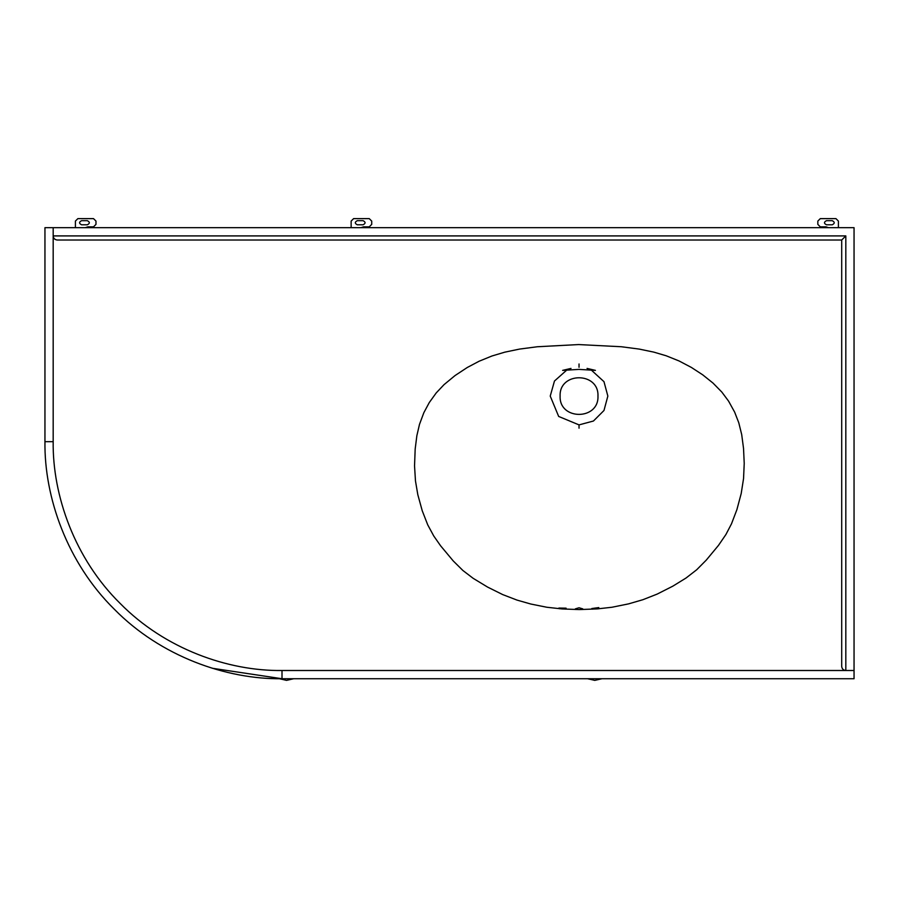 <?xml version="1.0" encoding="UTF-8"?>
<svg xmlns="http://www.w3.org/2000/svg" width="899" height="899" viewBox="0 0 899 899"><rect width="100%" height="100%" fill="white"/><g stroke="black" fill="none" stroke-linecap="round" stroke-linejoin="round"><path stroke-width="1.35" d="M57.3 240.022C54.817 239.763 53.446 238.392 53.176 235.909L845.824 235.909L841.7 240.022L57.3 240.022C54.817 239.763 53.446 238.392 53.176 235.909L53.176 227.672L854.05 227.672L854.05 670.497L845.824 670.497C843.341 670.238 841.97 668.867 841.7 666.384L841.7 240.022M841.7 666.384C841.97 668.867 843.341 670.238 845.824 670.497L845.824 235.909M81.573 220.682C78.921 222.053 78.921 223.424 81.573 224.795C78.921 223.424 78.921 222.053 81.573 220.682L87.338 220.682C89.99 222.053 89.99 223.424 87.338 224.795C89.99 223.424 89.99 222.053 87.338 220.682M77.876 218.626L75.404 221.087L77.876 218.626L93.507 218.626L95.979 221.087L93.507 218.626M93.507 226.851L95.979 224.379L93.507 226.851L87.754 226.851L85.281 227.672M87.338 224.795L81.573 224.795M95.979 221.087L95.979 224.379M75.404 221.087L75.404 227.672M592.497 609.174L591.8 608.544L598.801 607.578L598.431 608.825M575.956 609.5L575.338 608.859L579.035 607.769L582.743 608.859L582.091 609.511M559.515 608.758L558.875 608.061L566.1 608.174L565.651 609.151M579.035 367.264L579.035 363.971M566.909 369.95L554.469 381.03L550.233 396.077L558.672 416.451L579.035 424.89L593.441 421.024L603.982 410.483L607.848 396.077L603.982 381.67L591.171 369.95M579.035 424.89L579.035 428.182M597.97 396.077C599.004 420.485 559.066 420.485 560.111 396.077C559.066 371.669 599.004 371.669 597.97 396.077M601.948 678.734L594.778 680.374L587.598 678.734M293.703 678.734L286.534 680.374L279.319 678.711M832.238 220.682C834.89 222.053 834.89 223.424 832.238 224.795C834.89 223.424 834.89 222.053 832.238 220.682L826.473 220.682C823.821 222.053 823.821 223.424 826.473 224.795C823.821 223.424 823.821 222.053 826.473 220.682M835.946 218.626L838.407 221.087L835.946 218.626L820.304 218.626L817.832 221.087L820.304 218.626M820.304 226.851L817.832 224.379L820.304 226.851L826.069 226.851L828.53 227.672M826.473 224.795L832.238 224.795M817.832 221.087L817.832 224.379M838.407 221.087L838.407 227.672M357.319 220.682C354.656 222.053 354.656 223.424 357.319 224.795C354.656 223.424 354.656 222.053 357.319 220.682L363.072 220.682C365.724 222.053 365.724 223.424 363.072 224.795C365.724 223.424 365.724 222.053 363.072 220.682M353.61 218.626L351.138 221.087L353.61 218.626L369.253 218.626L371.714 221.087L369.253 218.626M369.253 226.851L371.714 224.379L369.253 226.851L363.488 226.851L361.016 227.672L363.488 226.851M363.072 224.795L357.319 224.795M371.714 221.087L371.714 224.379M351.138 221.087L351.138 227.672M578.698 344.564L537.4 346.744L519.566 349.082L504.845 352.15L491.955 355.993L479.122 361.229L467.3 367.477L455.051 375.557L444.061 384.626L436.217 392.919L429.261 402.583L423.867 412.652L419.485 424.384L416.855 435.723L415.181 449.017L414.54 465.884L415.473 480.943L417.821 494.72L422.249 510.801L427.733 524.847L433.756 535.995L440.634 545.839L453.287 560.987L462.929 570.517L473.177 578.338L487.573 587.069L502.721 594.599L517.049 600.105L530.815 604.027L546.817 607.252L562.156 608.949L579.383 609.578L597.228 608.904L611.949 607.252L628.547 603.881L642.886 599.712L657.169 594.093L672.857 586.148L686.072 578.001L696.691 569.764L706.311 560.066L718.503 545.356L725.92 534.512L731.516 523.78L736.899 509.621L741.203 493.517L743.552 478.56L744.226 463.423L743.529 448.399L741.697 434.554L738.776 422.755L734.652 412.135L728.583 401.134L721.818 392.054L712.986 383.053L702.726 374.838L691.455 367.477L679.093 360.971L666.226 355.79L653.921 352.15L639.189 349.082L621.366 346.744L578.698 344.564M854.05 670.497L854.05 678.734L282.005 678.734C226.413 679.498 160.719 656.45 114.375 609.297C67.234 562.965 44.186 497.271 44.95 441.679L44.95 227.672L53.176 227.672M212.355 668.272L282.005 678.734L282.005 670.497L845.824 670.497M53.176 235.909L53.176 441.679C52.445 495.338 74.684 558.751 120.196 603.476C164.922 648.999 228.346 671.238 282.005 670.497M44.95 441.679L53.176 441.679M571.011 368.41L562.65 370.377L579.035 369.388L595.419 370.377L587.058 368.41"/></g></svg>
